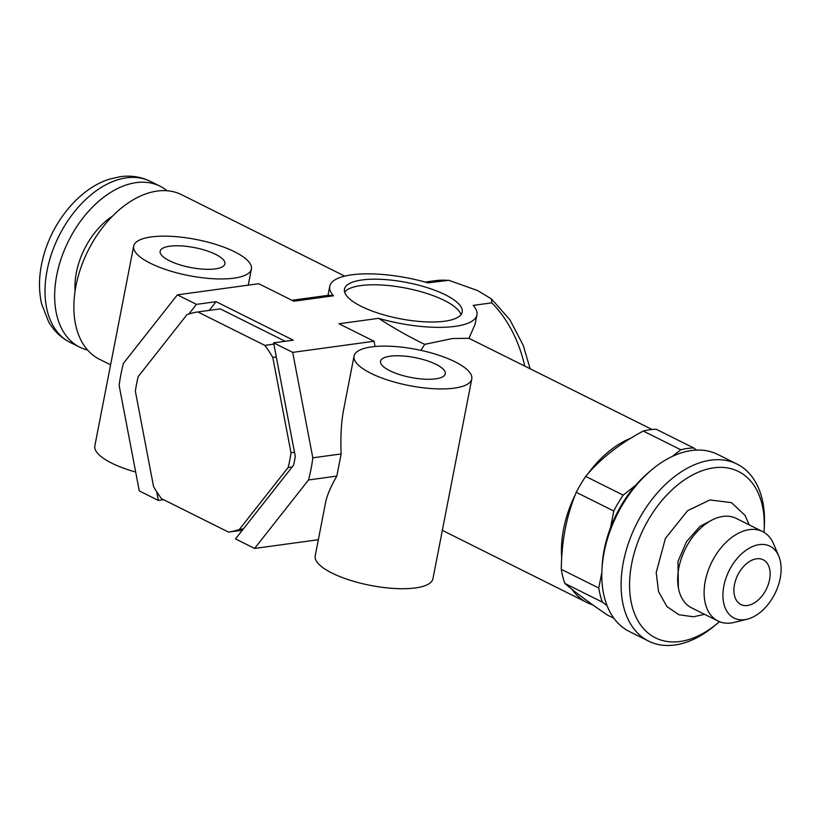 <?xml version="1.0" encoding="UTF-8"?>
<svg xmlns="http://www.w3.org/2000/svg" width="822" height="822" viewBox="0 0 822 822"><rect width="100%" height="100%" fill="white"/><g stroke="black" fill="none" stroke-linecap="round" stroke-linejoin="round"><path stroke-width="1.23" d="M135.671 472.023A59.965 18.433 -169 0 1 94.838 445.904L133.667 246.107A59.965 18.433 -169 0 1 196.057 239.459A59.965 18.433 -169 0 1 251.398 268.989A59.965 18.433 -169 0 1 233.859 278.175A59.965 18.433 -169 0 1 168.109 270.325A59.965 18.433 -169 0 1 133.667 246.107M471.777 378.963L432.937 578.76A59.965 18.433 -169 0 1 415.387 587.936A59.965 18.433 -169 0 1 349.648 580.096A59.965 18.433 -169 0 1 315.206 555.878L325.553 502.643C326.992 495.419 330.752 486.573 336.835 476.092L341.14 453.939C340.4 436.955 341.253 422.076 343.688 409.315L354.046 356.08A59.965 18.433 -169 0 1 416.425 349.432A59.965 18.433 -169 0 1 471.777 378.963A59.965 18.433 -169 0 1 454.227 388.148A59.965 18.433 -169 0 1 388.477 380.298A59.965 18.433 -169 0 1 354.046 356.08M630.957 438.116A91.951 58.66 116.5 0 0 587.822 473.924M575.41 494.423A91.951 58.66 116.5 0 0 561.714 557.645M572.009 589.343A91.951 58.66 116.5 0 0 587.011 602.557A91.951 58.66 116.5 0 0 592.775 604.858M420.885 350.357L424.717 344.346L452.624 338.51L468.941 338.304L652.082 429.505M424.717 344.346C409.623 337.123 394.252 328.451 378.613 318.33A74.956 23.037 -169 0 0 476.924 314.898A74.956 23.037 -169 0 0 473.215 305.394L491.833 302.856L491.351 298.838L477.407 290.474L448.781 280.302L428.057 282.86A74.956 23.037 -169 0 0 329.756 286.292A74.956 23.037 -169 0 0 333.455 295.797L328.821 295.242L291.944 300.287M476.924 314.898L475.085 324.341L468.941 338.304M273.603 342.856L295.283 456.385A113.939 80.443 -97.8 0 1 293.567 465.18L235.493 538.913L254.584 548.438L308.517 479.966A137.921 97.386 -97.8 0 0 312.822 457.813L292.694 352.381L273.603 342.856L293.238 340.174L216.104 301.674L196.468 304.366L177.388 294.841L258.735 283.713L293.803 301.222L333.455 295.797M292.694 352.381L374.031 341.253L338.962 323.755L378.613 318.33M444.661 321.217A59.965 18.433 -169 0 1 378.911 313.377A59.965 18.433 -169 0 1 344.469 289.159A59.965 18.433 -169 0 1 406.859 282.501A59.965 18.433 -169 0 1 462.2 312.041A59.965 18.433 -169 0 1 444.661 321.217M163.609 499.704L158.358 500.423L139.278 490.898L119.149 385.467A137.921 97.386 -97.8 0 1 123.454 363.314L177.388 294.841M254.584 548.438L318.35 539.715M196.468 304.366L188.896 313.983M156.704 491.741L158.358 500.423M344.634 292.098A59.965 18.433 -169 0 1 405.77 288.101A59.965 18.433 -169 0 1 460.947 314.703M308.517 479.966L336.835 476.092M375.038 346.514L374.031 341.253M312.822 457.813L341.14 453.939M344.706 276.11L181.559 194.691A91.951 58.66 116.5 0 0 157.197 191.074A91.951 58.66 116.5 0 0 80.741 268.095A91.951 58.66 116.5 0 0 99.441 359.245L110.6 364.814M435.629 378.86A32.983 10.141 -169 0 1 399.471 374.555A32.983 10.141 -169 0 1 380.535 361.228A32.983 10.141 -169 0 1 414.843 357.57A32.983 10.141 -169 0 1 445.288 373.815A32.983 10.141 -169 0 1 435.629 378.86M215.261 268.897A32.983 10.141 -169 0 1 179.104 264.581A32.983 10.141 -169 0 1 160.156 251.255A32.983 10.141 -169 0 1 194.475 247.597A32.983 10.141 -169 0 1 224.909 263.841A32.983 10.141 -169 0 1 215.261 268.897M216.104 301.674L209.25 310.387M719.404 621.648A92.948 59.297 -63.5 0 1 717.647 623.168L714.852 625.521A98.948 63.13 -63.5 0 1 648.62 641.119L629.333 631.502A98.948 63.13 -63.5 0 1 601.981 569.194L602.187 565.546A92.948 59.297 -63.5 0 1 610.53 527.662L613.757 511.027L576.263 492.316C566.574 515.486 561.58 541.153 561.292 569.327L598.786 588.038L601.848 572.287M610.53 527.662A92.948 59.297 -63.5 0 1 635.622 485.329A92.948 59.297 -63.5 0 1 648.671 472.393L651.466 470.03A98.948 63.13 -63.5 0 1 654.363 467.667A98.948 63.13 -63.5 0 1 717.698 454.432L736.985 464.05A98.948 63.13 -63.5 0 1 764.337 526.357L764.131 530.015A92.948 59.297 -63.5 0 1 763.977 532.327M601.981 569.194A98.948 63.13 -63.5 0 1 651.466 470.03M607.047 605.619L602.382 602.156A98.948 63.13 -63.5 0 1 598.786 588.038M613.757 511.027A98.948 63.13 -63.5 0 1 623.189 495.132L635.622 485.329M602.382 602.156L564.878 583.445A98.948 63.13 -63.5 0 1 561.292 569.327M693.778 447.99L656.285 429.279A98.948 63.13 -63.5 0 0 643.266 431.057L680.76 449.778A98.948 63.13 -63.5 0 1 693.778 447.99L696.604 450.086M623.189 495.132L585.685 476.411C600.173 458.923 619.367 443.808 643.266 431.057M672.345 456.405L680.76 449.778M564.878 583.445C574.28 591.583 588.49 602.136 607.489 615.103L613.942 618.319M576.263 492.316A98.948 63.13 -63.5 0 1 585.685 476.411M747.188 563.132A24.989 15.937 -63.5 0 1 763.186 559.782A24.989 15.937 -63.5 0 1 766.289 589.261A24.989 15.937 -63.5 0 1 740.869 604.499A24.989 15.937 -63.5 0 1 734.262 585.85A24.989 15.937 -63.5 0 1 747.188 563.132M744.249 551.572A40.165 25.626 -63.5 0 1 778.742 556.052A40.165 25.626 -63.5 0 1 774.951 593.587A40.165 25.626 -63.5 0 1 747.239 619.182A40.165 25.626 -63.5 0 1 722.959 597.121A40.165 25.626 -63.5 0 1 744.249 551.572M747.239 619.182L734.375 622.377A49.978 31.883 -63.5 0 1 718.007 621.021A49.978 31.883 -63.5 0 1 704.803 583.723A49.978 31.883 -63.5 0 1 730.655 538.276A49.978 31.883 -63.5 0 1 762.641 531.587A49.978 31.883 -63.5 0 1 773.564 543.845L778.742 556.052M718.007 621.021L691.569 607.828A49.978 31.883 -63.5 0 1 678.366 570.53A49.978 31.883 -63.5 0 1 704.218 525.083A49.978 31.883 -63.5 0 1 736.204 518.394L762.641 531.587M717.647 623.168A92.948 59.297 -63.5 0 1 632.406 607.263A92.948 59.297 -63.5 0 1 678.941 483.911A92.948 59.297 -63.5 0 1 764.131 530.015M648.62 641.119A98.948 63.13 -63.5 0 1 622.47 567.283A98.948 63.13 -63.5 0 1 673.65 477.294A98.948 63.13 -63.5 0 1 736.985 464.05M167.041 190.755A89.947 57.386 116.5 0 0 160.002 186.173A89.947 57.386 116.5 0 0 136.175 182.638A89.947 57.386 116.5 0 0 61.383 257.974A89.947 57.386 116.5 0 0 79.672 347.141A89.947 57.386 116.5 0 0 87.564 350.018M112.48 216.165A61.969 39.538 116.5 0 0 75.069 291.132M228.526 532.101A111.145 78.47 -97.8 0 0 239.356 529.43L288.132 467.502A111.145 78.47 -97.8 0 0 290.998 452.788L272.791 357.426A111.145 78.47 -97.8 0 0 264.818 345.374L197.835 311.949A111.145 78.47 -97.8 0 0 187.005 314.61L138.219 376.548A111.145 78.47 -97.8 0 0 135.363 391.262L153.57 486.624A111.145 78.47 -97.8 0 0 161.544 498.666L228.526 532.101L242.356 530.211M239.356 529.43L243.404 528.875M290.998 452.788L294.502 452.306M288.132 467.502L292.18 466.947M264.818 345.374L273.849 344.141M272.791 357.426L276.295 356.943M197.835 311.949L220.275 308.877L285.183 341.274M491.833 302.856A109.943 77.628 82.2 0 1 524.734 365.954M448.781 280.292L435.311 280.682A109.943 77.628 82.2 0 1 446.675 280.312M126.537 177.819A89.947 57.386 116.5 0 0 51.745 253.166A89.947 57.386 116.5 0 0 70.034 342.332C60.962 337.708 53.8 330.834 48.56 321.731L41.614 303.832C38.542 290.104 38.829 275.534 42.487 260.112C50.954 223.45 78.604 188.721 109.501 179.134L120.197 176.689C130.904 175.22 140.963 176.781 150.364 181.364A89.947 57.386 116.5 0 0 126.537 177.819M251.398 268.989L248.265 285.152M587.011 602.557L442.349 530.365M491.7 299.157L509.856 319.717L523.306 345.538L530.087 368.626M435.311 280.682L425.231 282.059M327.999 295.355L329.756 286.292M712.232 519.915L699.943 526.388L686.534 541.626L677.955 561.477L678.376 587.751M749.202 524.888L745.02 515.384L731.477 502.632L709.889 499.961L687.572 510.688L665.399 538.431L656.203 572.574L658.535 591.624L666.961 606.605L678.931 614.753L693.491 616.777L704.577 614.311M160.002 186.173L150.364 181.364M79.672 347.141L70.034 342.332"/></g></svg>

